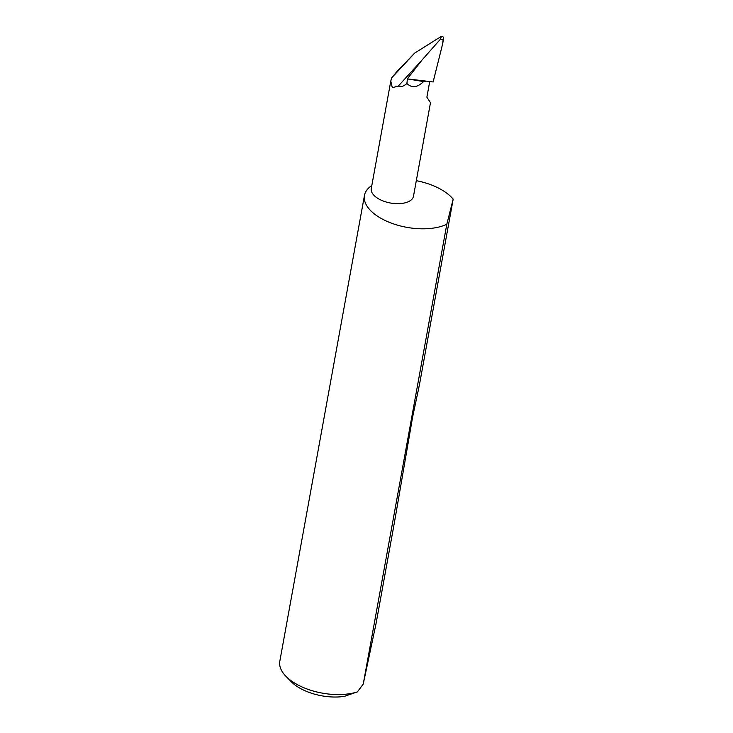 <?xml version="1.0" encoding="UTF-8"?>
<svg xmlns="http://www.w3.org/2000/svg" width="733" height="733" viewBox="0 0 733 733"><rect width="100%" height="100%" fill="white"/><g stroke="black" fill="none" stroke-linecap="round" stroke-linejoin="round"><path stroke-width="1.1" d="M416.307 180.675A47.324 23.804 -169.7 0 1 453.177 199.147L419.56 384.129L412.569 417.334L394.446 522.336L376.038 623.646L363.247 684.1L446.818 224.234A47.324 23.804 -169.7 0 1 445.16 224.976A47.324 23.804 -169.7 0 1 391.88 223.318A47.324 23.804 -169.7 0 1 364.466 195.445A47.324 23.804 -169.7 0 1 371.814 185.504M364.466 195.445L279.823 661.212A47.324 23.804 10.3 0 0 286.044 676.422A47.324 23.804 10.3 0 0 357.383 691.888L363.247 684.1M398.321 86.045C400.53 87.355 403.388 86.512 406.925 83.507C411.799 88.262 417.352 87.612 423.573 81.574L407.31 78.889L421.924 60.143L398.303 86.063L392.311 87.676L390.79 81.088L371.264 188.555A21.459 10.793 10.3 0 0 383.689 201.19A21.459 10.793 10.3 0 0 407.841 201.942A21.459 10.793 10.3 0 0 413.485 196.224L430.482 102.693L426.881 97.196L429.703 81.647M407.365 78.926L406.925 83.507M439.919 39.774C441.046 38.024 441.367 36.989 440.881 36.65C442.237 36.009 443.172 36.503 443.685 38.134L443.208 39.124L439.919 39.774L421.924 60.143M443.208 39.124L442.613 44.026L433.13 81.959L407.31 78.889M442.613 44.026L443.685 38.134M423.573 81.574A21.459 10.793 10.3 0 0 425.754 81.253M390.79 81.088L391.569 77.973L397.176 71.275L414.649 53.115L440.881 36.65M391.569 77.973L414.649 53.115M357.383 691.888L344.455 696.35A39.756 20.002 -169.7 0 1 291.331 681.782L286.044 676.422M446.818 224.234L453.177 199.147"/></g></svg>
